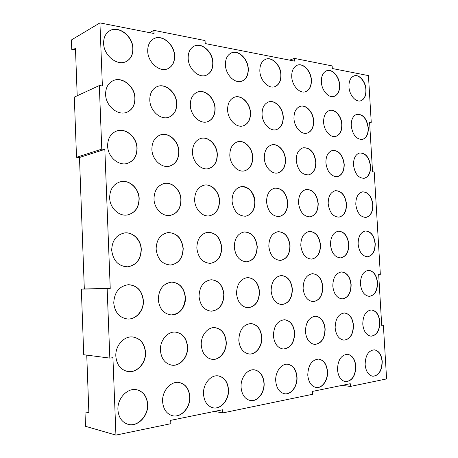 <?xml version="1.0" encoding="UTF-8"?>
<svg xmlns="http://www.w3.org/2000/svg" width="458" height="458" viewBox="0 0 458 458"><rect width="100%" height="100%" fill="white"/><g stroke="black" fill="none" stroke-linecap="round" stroke-linejoin="round"><path stroke-width="0.69" d="M115.828 356.187C116.676 364.763 120.677 369.875 127.845 371.518C137.051 373.196 146.268 362.959 145.541 352.334C144.625 343.385 140.325 338.256 132.648 336.945C123.941 335.932 115.187 345.727 115.828 356.187M127.759 371.501C136.936 373.11 146.079 362.896 145.363 352.311C144.453 343.414 140.188 338.29 132.557 336.939M113.75 302.973C114.855 312.528 119.509 317.875 127.719 319.008C136.318 319.604 144.024 310.404 143.406 300.694C142.226 290.761 137.268 285.431 128.538 284.693C119.298 286.032 114.368 292.124 113.75 302.973M127.633 319.008C136.198 319.535 143.841 310.364 143.228 300.688C142.06 290.813 137.131 285.477 128.452 284.699M111.689 250.2C113.115 260.791 118.445 266.333 127.668 266.819C136.375 265.268 140.915 259.48 141.287 249.461C141.098 239.866 132.831 231.639 124.421 232.967C116.303 234.839 112.061 240.582 111.689 250.2M127.582 266.825C136.238 265.234 140.749 259.451 141.11 249.478C140.921 239.923 132.717 231.714 124.336 232.985M137.102 148.209C137.045 156.052 133.793 161.113 127.341 163.409C118.57 166.231 107.756 156.848 107.619 145.93C107.687 138.459 110.676 133.49 116.601 131.022C125.71 127.479 136.982 137.154 137.102 148.209M116.515 131.051C125.612 127.593 136.805 137.245 136.931 148.26C136.873 156.058 133.65 161.113 127.255 163.432M135.036 98.178C135.058 105.111 132.351 109.8 126.906 112.244C118.049 116.137 105.712 106.056 105.609 94.428C105.598 87.839 108.071 83.264 113.034 80.7C122.183 76.057 134.955 86.47 135.036 98.178M112.954 80.74C122.097 76.194 134.784 86.585 134.864 98.247C134.892 105.134 132.213 109.811 126.82 112.279M147.711 51.147C147.848 62.546 159.853 72.719 167.926 68.671C172.477 66.393 174.716 62.145 174.641 55.916C174.527 44.506 162.218 34.018 153.917 38.667C149.714 41.025 147.648 45.182 147.711 51.147M167.834 68.711C172.334 66.41 174.544 62.173 174.458 55.996C174.343 44.644 162.138 34.173 153.831 38.712M151.884 149.354C152.062 159.59 161.634 168.481 169.609 166.139C175.763 164.073 178.855 159.178 178.901 151.438C178.723 141.104 168.825 131.961 160.558 134.864C154.827 137.085 151.936 141.911 151.884 149.354M169.523 166.162C175.614 164.067 178.683 159.172 178.717 151.489C178.54 141.196 168.721 132.081 160.466 134.892M192.469 152.491C192.686 162.149 201.251 170.594 208.527 168.613C214.361 166.741 217.292 162.006 217.315 154.409C217.098 144.682 208.293 136.02 200.759 138.448C195.268 140.451 192.509 145.134 192.469 152.491M208.436 168.636C214.212 166.729 217.109 162 217.126 154.455C216.915 144.78 208.184 136.141 200.667 138.471M229.813 155.376C230.059 164.525 237.794 172.574 244.463 170.88C249.982 169.168 252.742 164.588 252.742 157.146C252.495 147.951 244.583 139.719 237.691 141.774C232.464 143.6 229.836 148.134 229.813 155.376M244.372 170.897C249.828 169.145 252.553 164.577 252.553 157.191C252.306 148.043 244.469 139.833 237.599 141.797M264.295 158.039C264.564 166.746 271.6 174.435 277.737 172.958C282.941 171.384 285.534 166.958 285.517 159.682C285.248 150.945 278.08 143.096 271.754 144.871C266.785 146.543 264.3 150.934 264.295 158.039M277.64 172.975C282.786 171.355 285.351 166.935 285.328 159.722C285.059 151.043 277.966 143.217 271.657 144.894M225.422 64.91C225.645 74.935 235.069 84.049 241.91 81.163C246.261 79.251 248.391 75.186 248.299 68.958C248.087 58.939 238.498 49.59 231.462 52.87C227.357 54.857 225.342 58.864 225.422 64.91M241.818 81.198C246.112 79.257 248.207 75.198 248.116 69.032C247.898 59.065 238.406 49.745 231.37 52.91M291.723 76.646C291.998 85.635 299.664 93.89 305.497 91.732C309.545 90.106 311.514 86.241 311.406 80.133C311.131 71.162 303.379 62.74 297.385 65.162C293.515 66.845 291.632 70.675 291.723 76.646M305.406 91.76C309.39 90.094 311.325 86.241 311.211 80.196C310.942 71.282 303.276 62.883 297.288 65.196M348.956 86.785C349.265 94.949 355.66 102.483 360.686 100.817C364.402 99.415 366.194 95.745 366.068 89.814C365.759 81.673 359.312 74.001 354.16 75.856C350.582 77.31 348.847 80.952 348.956 86.785M360.589 100.84C364.242 99.392 366.005 95.733 365.873 89.871C365.57 81.787 359.209 74.144 354.063 75.891M296.229 160.512C297.671 170.101 301.799 174.887 308.618 174.876C313.53 173.416 315.968 169.139 315.934 162.035C314.486 152.337 310.261 147.579 303.276 147.751C298.564 149.291 296.212 153.544 296.229 160.512M308.52 174.893C313.375 173.387 315.78 169.111 315.739 162.075C314.314 152.451 310.123 147.682 303.179 147.774M325.89 162.802C327.241 171.968 331.06 176.588 337.357 176.656C341.994 175.299 344.284 171.155 344.227 164.222C342.87 154.97 338.977 150.373 332.537 150.436C328.071 151.867 325.856 155.989 325.89 162.802M337.26 176.674C341.834 175.265 344.09 171.126 344.032 164.256C342.699 155.079 338.834 150.482 332.439 150.459M353.507 164.937C354.778 173.719 358.333 178.179 364.167 178.311C368.541 177.04 370.688 173.021 370.619 166.26C369.343 157.409 365.73 152.972 359.77 152.949C355.545 154.277 353.456 158.273 353.507 164.937M364.064 178.328C368.381 177 370.499 172.992 370.425 166.294C369.171 157.523 365.587 153.075 359.673 152.966M321.35 81.896C321.648 90.449 328.626 98.327 334.037 96.438C337.918 94.932 339.796 91.165 339.681 85.142C339.389 76.606 332.342 68.574 326.789 70.687C323.062 72.249 321.253 75.988 321.35 81.896M333.945 96.466C337.758 94.915 339.607 91.159 339.487 85.199C339.195 76.726 332.239 68.723 326.691 70.721M259.835 71.001C260.087 80.476 268.554 89.138 274.869 86.659C279.071 84.896 281.126 80.929 281.023 74.751C280.777 65.294 272.189 56.431 265.703 59.231C261.707 61.057 259.749 64.984 259.835 71.001M274.771 86.688C278.916 84.896 280.937 80.94 280.834 74.82C280.588 65.414 272.092 56.58 265.606 59.271M188.169 58.309C188.352 68.969 198.938 78.593 206.363 75.192C210.84 73.114 213.033 68.946 212.947 62.7C212.781 52.04 201.972 42.153 194.335 46.029C190.15 48.193 188.095 52.286 188.169 58.309M206.272 75.232C210.686 73.12 212.856 68.969 212.764 62.775C212.592 52.166 201.886 42.302 194.244 46.069M132.986 48.537C133.06 54.691 130.811 59.008 126.242 61.498C117.477 66.393 103.691 55.607 103.617 43.338C103.554 37.504 105.592 33.308 109.737 30.749C118.748 25.087 132.946 36.251 132.986 48.537M109.657 30.795C118.679 25.242 132.774 36.388 132.814 48.628C132.889 54.731 130.673 59.036 126.162 61.538M139.186 198.635C139.003 207.508 135.133 212.947 127.576 214.945C119.091 216.697 109.811 208.012 109.645 197.85C109.834 189.366 113.424 184.001 120.414 181.757C129.282 179.341 139.032 188.29 139.186 198.635M120.328 181.78C129.173 179.439 138.854 188.364 139.014 198.669C138.831 207.497 134.99 212.924 127.49 214.962M117.924 409.836C118.576 417.524 121.983 422.368 128.143 424.366C137.744 427.234 148.529 415.916 147.694 404.391C146.984 396.347 143.297 391.453 136.65 389.718C127.501 387.605 117.179 398.426 117.924 409.836M128.051 424.343C137.64 427.119 148.34 415.835 147.51 404.351C146.806 396.353 143.159 391.47 136.558 389.701M190.31 105.226C190.511 115.405 200.094 124.427 207.497 121.731C212.621 119.721 215.163 115.273 215.123 108.391C214.928 98.178 205.115 88.909 197.478 92.075C192.669 94.188 190.282 98.573 190.31 105.226M207.405 121.759C212.472 119.721 214.985 115.284 214.939 108.449C214.745 98.287 205.018 89.047 197.387 92.11M183.223 248.413C182.925 258.026 178.78 263.562 170.794 265.016C162.361 264.512 157.472 259.205 156.121 249.089C156.43 239.797 160.346 234.301 167.868 232.595C176.696 232.744 181.815 238.017 183.223 248.413M167.777 232.607C176.559 232.819 181.649 238.091 183.04 248.431C182.753 257.991 178.637 263.522 170.702 265.022M293.967 118.439C294.248 127.095 301.301 134.892 307.078 133.169C311.543 131.612 313.736 127.536 313.661 120.952C313.381 112.296 306.23 104.344 300.293 106.325C296.017 107.951 293.91 111.992 293.967 118.439M306.98 133.192C311.388 131.589 313.553 127.524 313.467 121.004C313.186 112.405 306.121 104.476 300.202 106.353M149.789 100.062C149.949 110.899 160.752 120.425 168.847 117.219C174.154 115.004 176.794 110.435 176.759 103.497C176.616 92.602 165.493 82.795 157.14 86.591C152.222 88.915 149.772 93.403 149.789 100.062M168.756 117.248C174.006 115.01 176.616 110.447 176.582 103.565C176.433 92.716 165.401 82.927 157.054 86.631M323.611 122.223C323.909 130.473 330.361 137.938 335.708 136.421C339.956 134.973 342.04 131.022 341.949 124.559C341.651 116.309 335.124 108.706 329.634 110.441C325.546 111.947 323.543 115.874 323.611 122.223M335.611 136.444C339.802 134.95 341.845 131.005 341.754 124.605C341.456 116.412 335.016 108.844 329.537 110.47M262.056 114.374C262.32 123.471 270.071 131.641 276.329 129.66C281.017 127.971 283.33 123.78 283.267 117.076C283.004 107.968 275.126 99.621 268.686 101.911C264.22 103.68 262.01 107.83 262.056 114.374M276.231 129.688C280.863 127.959 283.141 123.774 283.073 117.128C282.815 108.077 275.018 99.752 268.594 101.939M351.223 125.738C352.631 134.927 356.37 139.495 362.433 139.444C366.469 138.098 368.438 134.257 368.335 127.925C366.932 118.668 363.131 114.122 356.942 114.288C353.049 115.691 351.143 119.504 351.223 125.738M362.335 139.467C366.314 138.064 368.249 134.234 368.14 127.965C366.761 118.794 362.994 114.242 356.845 114.311M227.609 109.983C227.844 119.584 236.425 128.16 243.221 125.864C248.139 124.026 250.566 119.704 250.515 112.903C250.286 103.279 241.526 94.497 234.525 97.17C229.876 99.1 227.574 103.371 227.609 109.983M243.129 125.893C247.984 124.015 250.383 119.704 250.326 112.96C250.097 103.388 241.423 94.629 234.433 97.199M372.915 204.829C372.949 212.048 370.608 216.245 365.89 217.418C360.309 217.098 356.948 212.752 355.803 204.377C355.792 197.261 358.07 193.081 362.639 191.839C368.341 192.051 371.77 196.385 372.915 204.829M362.541 191.856C368.198 192.148 371.593 196.482 372.72 204.858C372.76 212.002 370.448 216.193 365.787 217.43M375.228 243.633C375.211 251.328 372.675 255.707 367.608 256.766C362.307 256.268 359.141 252.032 358.116 244.062C358.156 236.465 360.629 232.097 365.536 230.969C370.963 231.364 374.197 235.589 375.228 243.633M365.438 230.981C370.82 231.45 374.014 235.675 375.028 243.65C375.022 251.27 372.514 255.65 367.511 256.772M377.552 282.672C377.478 290.87 374.741 295.427 369.337 296.355C364.322 295.685 361.356 291.563 360.44 283.989C360.538 275.893 363.211 271.342 368.455 270.34C373.591 270.907 376.625 275.018 377.552 282.672M368.352 270.346C373.442 270.981 376.442 275.092 377.352 282.678C377.289 290.801 374.587 295.358 369.24 296.355M379.894 321.951C379.751 330.665 376.814 335.411 371.083 336.189C366.366 335.365 363.6 331.357 362.782 324.172C362.948 315.551 365.816 310.81 371.386 309.952C376.23 310.679 379.064 314.68 379.894 321.951M371.289 309.952C376.075 310.747 378.875 314.743 379.693 321.945C379.562 330.579 376.659 335.325 370.986 336.178M382.247 361.471C382.029 370.717 378.898 375.646 372.852 376.264C368.438 375.302 365.868 371.415 365.135 364.602C365.381 355.442 368.444 350.513 374.329 349.815C378.863 350.685 381.503 354.566 382.247 361.471M374.226 349.809C378.709 350.736 381.314 354.618 382.046 361.454C381.84 370.619 378.743 375.549 372.755 376.253M355.849 366.297C355.557 375.978 352.139 381.108 345.584 381.686C340.924 380.644 338.227 376.636 337.489 369.658C337.809 360.085 341.153 354.956 347.519 354.28C352.317 355.213 355.093 359.221 355.849 366.297M347.416 354.274C352.162 355.265 354.91 359.267 355.648 366.28C355.374 375.881 351.984 381.01 345.487 381.669M353.496 325.375C353.295 334.46 350.101 339.389 343.906 340.162C338.897 339.275 335.977 335.142 335.142 327.751C335.365 318.774 338.485 313.85 344.49 312.986C349.643 313.753 352.649 317.886 353.496 325.375M344.393 312.98C349.494 313.816 352.46 317.944 353.295 325.363C353.107 334.38 349.946 339.309 343.803 340.157M351.154 284.704C351.04 293.217 348.069 297.952 342.252 298.902C336.899 298.198 333.75 293.933 332.806 286.118C332.949 277.714 335.84 272.997 341.468 271.955C346.969 272.539 350.198 276.787 351.154 284.704M341.37 271.96C346.82 272.607 350.015 276.861 350.96 284.71C350.851 293.154 347.914 297.883 342.155 298.902M348.83 244.291C348.784 252.255 346.048 256.789 340.62 257.9C334.93 257.39 331.552 253.011 330.487 244.749C330.556 236.906 333.218 232.383 338.462 231.187C344.296 231.571 347.754 235.939 348.83 244.291M338.365 231.198C344.153 231.651 347.576 236.019 348.635 244.309C348.595 252.198 345.887 256.732 340.517 257.906M346.523 204.131C346.529 211.562 344.021 215.901 338.989 217.149C332.989 216.857 329.382 212.357 328.18 203.644C328.191 196.327 330.624 192.011 335.479 190.683C341.628 190.849 345.309 195.331 346.523 204.131M335.382 190.7C341.485 190.94 345.137 195.429 346.328 204.159C346.34 211.522 343.861 215.855 338.891 217.161M318.218 203.381C318.201 211.041 315.505 215.529 310.135 216.863C303.654 216.605 299.778 211.94 298.507 202.86C298.547 195.343 301.146 190.871 306.31 189.446C312.969 189.543 316.936 194.192 318.218 203.381M306.213 189.463C312.825 189.641 316.759 194.284 318.024 203.409C318.012 211.001 315.35 215.489 310.037 216.869M320.52 244.996C320.434 253.245 317.474 257.946 311.646 259.114C305.526 258.604 301.914 254.058 300.797 245.488C300.912 237.381 303.774 232.693 309.39 231.427C315.682 231.782 319.392 236.305 320.52 244.996M309.293 231.433C315.533 231.863 319.215 236.391 320.325 245.013C320.245 253.194 317.32 257.894 311.543 259.119M322.838 286.885C322.667 295.748 319.438 300.666 313.158 301.633C307.433 300.889 304.078 296.481 303.104 288.403C303.305 279.678 306.436 274.771 312.499 273.684C318.402 274.29 321.848 278.687 322.838 286.885M312.402 273.689C318.253 274.359 321.665 278.756 322.638 286.885C322.478 295.679 319.283 300.597 313.054 301.633M325.169 329.044C324.899 338.548 321.407 343.677 314.686 344.433C309.362 343.477 306.276 339.201 305.429 331.603C305.726 322.232 309.127 317.108 315.625 316.238C321.121 317.056 324.298 321.327 325.169 329.044M315.522 316.232C320.966 317.113 324.115 321.384 324.968 329.039C324.716 338.468 321.253 343.597 314.589 344.422M327.516 371.484C328.174 380.094 322.346 388.544 316.255 387.502C311.337 386.369 308.509 382.23 307.765 375.096C308.182 365.06 311.841 359.719 318.745 359.078C323.835 360.091 326.754 364.225 327.516 371.484M318.648 359.066C323.68 360.137 326.565 364.265 327.315 371.461C327.962 380.02 322.22 388.43 316.152 387.491M297.024 377.066C297.706 386.111 291.231 395.002 284.607 393.765C279.426 392.517 276.466 388.247 275.727 380.959C275.086 371.93 281.435 363.309 287.801 364.247C293.189 365.352 296.263 369.623 297.024 377.066M287.698 364.236C293.034 365.392 296.074 369.663 296.824 377.037C297.5 386.031 291.105 394.888 284.51 393.754M294.694 332.995C294.345 342.962 290.509 348.309 283.187 349.025C277.531 347.983 274.268 343.563 273.409 335.754C273.787 325.953 277.508 320.611 284.561 319.741C290.429 320.623 293.807 325.043 294.694 332.995M284.464 319.736C290.28 320.674 293.624 325.094 294.494 332.983C294.156 342.882 290.355 348.229 283.09 349.019M292.376 289.227C292.147 298.473 288.626 303.591 281.813 304.576C275.676 303.786 272.109 299.211 271.107 290.864C271.365 281.784 274.766 276.684 281.321 275.55C287.664 276.174 291.351 280.731 292.376 289.227M281.218 275.556C287.515 276.237 291.168 280.8 292.181 289.233C291.964 298.41 288.471 303.522 281.716 304.576M290.074 245.757C289.948 254.304 286.742 259.194 280.456 260.419C273.867 259.904 269.985 255.198 268.823 246.284C268.972 237.902 272.063 233.036 278.086 231.679C284.893 232.011 288.889 236.7 290.074 245.757M277.989 231.691C284.75 232.086 288.712 236.78 289.88 245.769C289.759 254.259 286.588 259.142 280.359 260.425M287.79 202.573C287.744 210.468 284.847 215.123 279.105 216.548C272.081 216.342 267.896 211.493 266.55 202.012C266.619 194.284 269.401 189.658 274.892 188.124C282.128 188.135 286.422 192.95 287.79 202.573M274.8 188.141C281.985 188.227 286.25 193.047 287.595 202.602C287.555 210.434 284.693 215.083 279.008 216.56M254.986 201.703C254.906 209.838 251.797 214.67 245.648 216.205C238.005 216.067 233.471 211.029 232.034 201.096C232.132 193.167 235.109 188.364 240.954 186.698C247.641 185.25 254.728 192.95 254.986 201.703M240.862 186.715C248.705 186.687 253.354 191.69 254.797 201.732C254.722 209.81 251.642 214.636 245.557 216.216M257.247 246.57C257.07 255.45 253.589 260.539 246.799 261.827C239.671 261.318 235.492 256.423 234.273 247.143C234.473 238.469 237.811 233.408 244.286 231.96C251.677 232.246 255.999 237.118 257.247 246.57M244.194 231.971C251.534 232.321 255.822 237.192 257.053 246.587C256.886 255.404 253.434 260.488 246.707 261.833M259.526 291.757C259.222 301.421 255.364 306.757 247.95 307.759C241.366 306.906 237.559 302.16 236.528 293.526C236.855 284.063 240.565 278.745 247.664 277.565C254.511 278.212 258.461 282.941 259.526 291.757M247.566 277.571C254.362 278.269 258.283 282.998 259.331 291.757C259.039 301.358 255.215 306.694 247.852 307.753M261.816 337.26C262.457 346.219 256.045 354.847 249.123 353.988C243.106 352.837 239.666 348.257 238.795 340.242C239.276 329.955 243.358 324.384 251.053 323.525C257.327 324.482 260.917 329.056 261.816 337.26M250.955 323.52C257.178 324.527 260.734 329.107 261.621 337.248C262.257 346.156 255.913 354.75 249.026 353.977M264.123 383.083C264.833 392.626 257.585 402.01 250.36 400.527C244.904 399.141 241.813 394.733 241.08 387.302C240.421 377.793 247.497 368.713 254.425 369.835C260.127 371.054 263.361 375.468 264.123 383.083M254.327 369.824C259.978 371.089 263.178 375.497 263.928 383.054C264.632 392.546 257.459 401.901 250.263 400.51M228.513 389.598C229.252 399.708 221.071 409.652 213.159 407.838C207.44 406.286 204.222 401.729 203.507 394.178C202.82 384.125 210.772 374.535 218.334 375.892C224.363 377.249 227.758 381.817 228.513 389.598M218.243 375.881C224.214 377.283 227.574 381.846 228.319 389.569C229.052 399.628 220.951 409.538 213.062 407.815M226.241 341.868C226.905 351.309 219.731 360.406 212.163 359.353C205.768 358.082 202.133 353.33 201.262 345.109C200.65 335.754 207.583 326.978 214.802 327.625C221.517 328.672 225.325 333.418 226.241 341.868M214.705 327.619C221.369 328.712 225.147 333.458 226.046 341.857C226.704 351.252 219.611 360.314 212.071 359.341M223.985 294.494C223.596 304.627 219.348 310.192 211.247 311.2C204.165 310.272 200.1 305.343 199.041 296.412C199.448 286.531 203.512 280.977 211.23 279.746C218.632 280.416 222.88 285.328 223.985 294.494M211.138 279.746C218.489 280.473 222.708 285.386 223.79 294.494C223.418 304.564 219.205 310.135 211.155 311.194M221.746 247.457C221.512 256.686 217.716 261.987 210.365 263.356C202.625 262.846 198.114 257.751 196.831 248.076C197.083 239.099 200.696 233.826 207.674 232.263C215.729 232.492 220.418 237.559 221.746 247.457M207.577 232.275C215.586 232.567 220.246 237.633 221.558 247.475C221.329 256.646 217.567 261.942 210.274 263.361M219.519 200.764C219.405 209.146 216.061 214.167 209.472 215.827C202.43 217.098 194.873 209.22 194.644 200.106C194.77 191.971 197.948 186.99 204.165 185.169C211.481 183.481 219.285 191.553 219.519 200.764M204.073 185.187C211.367 183.578 219.096 191.627 219.336 200.793C219.227 209.123 215.913 214.138 209.38 215.838M181.053 199.745C180.904 208.379 177.303 213.6 170.244 215.409C162.533 216.892 154.191 208.63 153.997 199.03C154.157 190.705 157.535 185.536 164.141 183.526C172.174 181.523 180.853 190.007 181.053 199.745M164.056 183.544C172.065 181.62 180.67 190.087 180.87 199.78C180.727 208.356 177.154 213.571 170.153 215.426M185.416 297.46C186.017 306.671 179.13 315.39 171.321 314.938C163.701 313.919 159.35 308.789 158.268 299.549C158.771 289.21 163.237 283.393 171.664 282.111C179.691 282.815 184.271 287.927 185.416 297.46M171.573 282.117C179.547 282.867 184.099 287.979 185.227 297.46C184.746 308.062 180.08 313.885 171.229 314.932M187.62 346.878C188.307 356.868 180.223 366.497 171.899 365.181C165.115 363.744 161.29 358.814 160.426 350.404C159.802 340.534 167.559 331.283 175.466 332.079C182.65 333.241 186.698 338.176 187.62 346.878M175.368 332.073C182.502 333.281 186.526 338.21 187.431 346.861C188.118 356.805 180.103 366.406 171.807 365.163M189.841 396.674C190.625 407.437 181.288 418.017 172.592 415.761C166.626 414.009 163.294 409.309 162.607 401.66C161.897 390.983 170.903 380.816 179.204 382.493C185.553 384.022 189.097 388.745 189.841 396.674M179.112 382.482C185.404 384.044 188.919 388.768 189.652 396.645C190.431 407.351 181.173 417.908 172.494 415.738M99.93 22.9L154.043 33.52L153.905 30.36L205.058 40.567L205.201 43.567L294.54 61.103L294.391 58.389L332.147 65.923L332.296 68.517L368.45 75.61L371.243 122.349L369.583 122.12L372.549 171.824L374.209 171.945L380.335 274.342L378.674 274.457L381.714 325.357L383.375 325.134L386.592 378.921L350.416 386.426L350.261 383.701L312.39 391.43L312.545 394.286L222.588 412.961L222.439 409.784L170.697 420.341L170.845 423.702L115.931 435.1L112.926 357.692L109.834 358.099L107.155 288.62L110.235 288.431L104.842 149.382L101.779 149.153L99.323 85.549L102.38 85.961L99.93 22.9L71.408 39.96L71.751 49.372L73.217 49.613L75.496 49.178M115.931 435.1L85.509 426.306L85.028 413.002L88.863 412.538L86.751 355.122M109.834 358.099L83.734 354.732L81.335 289.124L84.318 288.941L79.48 157.478L104.842 149.382M99.323 85.549L74.311 97.113L76.515 157.289L79.48 157.478M77.207 95.774L75.473 48.651L71.751 49.372M81.335 289.124L107.155 288.62M76.515 157.289L101.779 149.153M369.617 122.738L371.243 122.349M149.531 32.638L153.905 30.36M294.391 58.389L289.616 60.135M342.046 385.378L350.416 386.426M214.607 411.381L222.588 412.961M88.863 412.446L85.028 413.002M381.697 325.071L383.375 325.134M84.318 288.941L110.235 288.431"/></g></svg>
